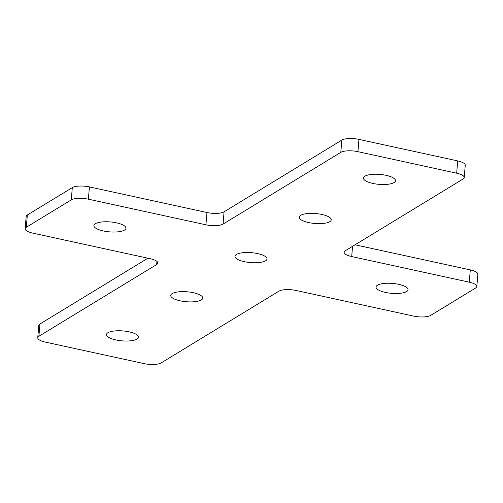 <?xml version="1.0" encoding="UTF-8"?>
<svg xmlns="http://www.w3.org/2000/svg" width="503" height="503" viewBox="0 0 503 503"><rect width="100%" height="100%" fill="white"/><g stroke="black" fill="none" stroke-linecap="round" stroke-linejoin="round"><path stroke-width="0.75" d="M406.625 291.551A16.071 4.98 4.8 0 1 388.454 292.972A16.071 4.98 4.8 0 1 376.037 287.031A16.071 4.98 4.8 0 1 377.476 285.201A16.071 4.98 4.8 0 1 395.647 283.78A16.071 4.98 4.8 0 1 408.065 289.722A16.071 4.98 4.8 0 1 406.625 291.551M124.493 230.078A16.071 4.98 -175.2 0 0 125.932 228.249A16.071 4.98 -175.2 0 0 113.521 222.307A16.071 4.98 -175.2 0 0 95.344 223.728A16.071 4.98 -175.2 0 0 93.904 225.558A16.071 4.98 -175.2 0 0 106.322 231.499A16.071 4.98 -175.2 0 0 124.493 230.078M364.882 176.207A16.071 4.98 4.8 0 1 383.06 174.786A16.071 4.98 4.8 0 1 395.471 180.728A16.071 4.98 4.8 0 1 394.031 182.558A16.071 4.98 4.8 0 1 375.86 183.979A16.071 4.98 4.8 0 1 363.443 178.037A16.071 4.98 4.8 0 1 364.882 176.207M300.643 215.334A16.071 4.98 4.8 0 1 318.82 213.913A16.071 4.98 4.8 0 1 331.232 219.855A16.071 4.98 4.8 0 1 329.798 221.685A16.071 4.98 4.8 0 1 311.621 223.106A16.071 4.98 4.8 0 1 299.21 217.164A16.071 4.98 4.8 0 1 300.643 215.334M137.086 339.066A16.071 4.98 -175.2 0 0 138.526 337.236A16.071 4.98 -175.2 0 0 126.108 331.295A16.071 4.98 -175.2 0 0 107.938 332.716A16.071 4.98 -175.2 0 0 106.498 334.545A16.071 4.98 -175.2 0 0 118.909 340.487A16.071 4.98 -175.2 0 0 137.086 339.066M201.326 299.939A16.071 4.98 -175.2 0 0 202.759 298.109A16.071 4.98 -175.2 0 0 190.348 292.168A16.071 4.98 -175.2 0 0 172.171 293.589A16.071 4.98 -175.2 0 0 170.737 295.418A16.071 4.98 -175.2 0 0 183.149 301.36A16.071 4.98 -175.2 0 0 201.326 299.939M265.559 260.812A16.071 4.98 -175.2 0 0 266.999 258.982A16.071 4.98 -175.2 0 0 254.581 253.04A16.071 4.98 -175.2 0 0 236.41 254.461A16.071 4.98 -175.2 0 0 234.97 256.291A16.071 4.98 -175.2 0 0 247.388 262.233A16.071 4.98 -175.2 0 0 265.559 260.812M37.744 337.746L38.775 325.466A12.959 4.018 4.8 0 1 39.932 323.989L38.901 336.268A12.959 4.018 -175.2 0 0 37.744 337.746A12.959 4.018 -175.2 0 0 45.301 342.09L144.047 363.606A12.959 4.018 4.8 0 0 161.155 362.908L278.926 291.174A12.959 4.018 -175.2 0 1 296.034 290.476L413.585 316.085A12.959 4.018 4.8 0 0 430.694 315.387L475.662 287.999A12.959 4.018 -175.2 0 0 476.819 286.521A12.959 4.018 -175.2 0 0 469.261 282.177L351.704 256.561A12.959 4.018 4.8 0 1 344.146 252.217A12.959 4.018 4.8 0 1 345.303 250.739L463.068 179.011A12.959 4.018 -175.2 0 0 464.225 177.534A12.959 4.018 -175.2 0 0 456.667 173.189L457.699 160.91A12.959 4.018 4.8 0 1 465.256 165.254L464.225 177.534M147.932 258.202L39.932 323.989M25.15 228.752L26.181 216.479A12.959 4.018 4.8 0 1 27.338 215.001L26.307 227.274A12.959 4.018 -175.2 0 0 25.15 228.752A12.959 4.018 -175.2 0 0 32.708 233.096L150.265 258.712A12.959 4.018 4.8 0 1 157.823 263.056A12.959 4.018 4.8 0 1 156.666 264.534L38.901 336.268M72.306 187.613L71.275 199.886A12.959 4.018 4.8 0 1 88.383 199.188L89.415 186.915A12.959 4.018 -175.2 0 0 72.306 187.613L27.338 215.001M89.415 186.915L206.966 212.524L205.934 224.803A12.959 4.018 -175.2 0 0 223.043 224.105L340.814 152.371A12.959 4.018 4.8 0 1 357.922 151.673L456.667 173.189M223.043 224.105L224.074 211.826A12.959 4.018 4.8 0 1 206.966 212.524M224.074 211.826L341.845 140.092L340.814 152.371M357.922 151.673L358.953 139.394A12.959 4.018 -175.2 0 0 341.845 140.092M358.953 139.394L457.699 160.91M469.261 282.177L470.292 269.904L355.068 244.798M470.292 269.904A12.959 4.018 4.8 0 1 477.85 274.248L476.819 286.521M88.383 199.188L205.934 224.803M71.275 199.886L26.307 227.274M156.666 264.534L156.93 261.409M352.565 246.319L351.704 256.561"/></g></svg>
